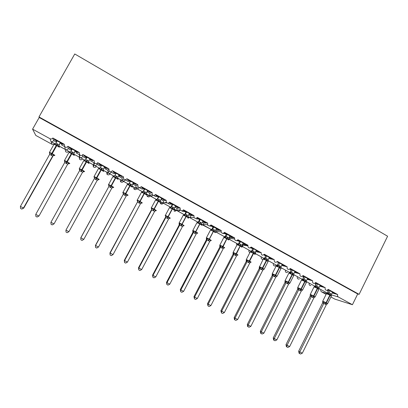 <?xml version="1.0" encoding="UTF-8"?>
<svg xmlns="http://www.w3.org/2000/svg" width="408" height="408" viewBox="0 0 408 408"><rect width="100%" height="100%" fill="white"/><g stroke="black" fill="none" stroke-linecap="round" stroke-linejoin="round"><path stroke-width="0.61" d="M54.601 143.575L54.335 143.978M65.255 149.44L58.905 145.962M55.07 143.861L54.611 143.606M64.745 146.732L65.224 149.257L65.642 149.614L58.9 145.931M332.163 292.924L337.697 294.571L328.246 289.374L327.027 290.343C325.421 290.277 324.824 289.405 325.247 287.727L315.705 282.484L314.67 283.397C312.936 283.483 312.273 282.627 312.681 280.816L303.047 275.522L302.246 276.338C300.37 276.655 299.62 275.823 299.992 273.845L290.272 268.5L289.751 269.132C287.732 269.78 286.88 269 287.186 266.806L277.369 261.411L277.154 261.742C275.033 262.844 274.069 262.16 274.252 259.697L264.343 254.25C262.339 255.806 261.268 255.291 261.12 252.7L251.195 247.024C249.472 248.559 248.35 248.186 247.824 245.907L248.023 245.279L237.92 239.726C236.426 241.21 235.283 240.965 234.503 238.996L234.712 237.961L224.512 232.356C223.186 233.784 222.054 233.641 221.111 231.928L221.279 230.576L210.977 224.915C209.768 226.287 208.646 226.221 207.611 224.711L207.708 223.12L197.309 217.403C196.187 218.729 195.08 218.714 193.984 217.362L194.009 215.587L183.503 209.814C182.442 211.104 181.351 211.13 180.219 209.896L180.168 207.978L169.56 202.149C168.545 203.408 167.464 203.464 166.311 202.322L166.194 200.297L155.479 194.407C154.499 195.646 153.423 195.723 152.255 194.652L152.082 192.54L141.26 186.594C140.306 187.808 139.235 187.904 138.047 186.889L137.822 184.702L126.893 178.694C125.96 179.892 124.894 180.005 123.695 179.036L123.425 176.786L112.384 170.717C111.466 171.906 110.4 172.028 109.191 171.095L108.88 168.795L97.726 162.665C96.818 163.838 95.752 163.97 94.534 163.062L94.187 160.716L82.916 154.525C82.018 155.688 80.952 155.831 79.723 154.948L79.341 152.556L67.957 146.299L68.274 148.583C67.402 149.675 66.524 150.016 65.642 149.614L70.079 152.062M67.957 146.299C67.065 147.456 65.999 147.604 64.76 146.742L64.347 144.315L52.841 137.991L53.652 140.556C52.785 141.658 51.918 142.015 51.056 141.622L55.105 143.851M52.841 137.991C52.137 138.985 51.204 139.235 50.036 138.735L52.005 144.299L54.04 144.223M68.646 151.271L68.651 151.302C67.82 152.378 66.83 152.516 65.678 151.72L65.27 149.506M82.559 158.901L82.554 158.921C81.717 160.007 80.728 160.14 79.586 159.324L79.228 157.1L73.828 154.137M70.049 152.067L68.651 151.302M68.274 148.583L71.354 150.277L71.227 148.925L69.329 147.885L69.284 147.497L78.086 152.337L78.081 152.694L76.194 151.654L76.225 152.949L79.29 154.632L79.652 157.151L80.08 157.529L73.817 154.107M82.916 154.525L82.753 156.534C81.875 157.61 80.983 157.942 80.08 157.529L84.905 160.186M96.339 166.449L96.329 166.474C95.482 167.566 94.493 167.693 93.361 166.852L93.034 164.669L88.612 162.241M84.869 160.191L82.554 158.921M82.753 156.534L85.802 158.207L85.966 157.024L84.089 155.989L84.119 155.652L92.835 160.441L92.754 160.752L90.882 159.727L90.627 160.854L93.662 162.522L93.942 164.97L94.376 165.362L88.602 162.211M97.726 162.665L97.089 164.404C96.201 165.47 95.299 165.791 94.376 165.362L99.578 168.229M114.072 176.195L109.971 173.951C109.114 175.052 108.125 175.17 106.998 174.303L106.712 172.161L103.249 170.264M99.542 168.234L96.329 166.474M108.88 168.795L107.891 170.33L108.089 172.701L108.538 173.125L103.239 170.233M123.425 176.786L121.977 178.066L119.003 176.434L119.825 175.624L121.655 176.628L121.895 176.409L113.353 171.717L113.159 171.962L115 172.977L114.276 173.839L111.282 172.196C110.389 173.252 109.477 173.563 108.538 173.125L114.102 176.19M120.273 179.571L117.601 178.133M121.977 178.066L122.099 180.356L122.558 180.81L117.601 178.107M137.822 184.702L135.93 185.727L132.983 184.11L134.079 183.457L135.889 184.452L136.206 184.273L127.75 179.627L127.48 179.831L129.305 180.831L128.301 181.54L125.338 179.913C124.44 180.958 123.512 181.259 122.558 180.81L128.484 184.069M133.702 186.93L131.957 186.002M128.627 184.176L123.491 181.361C122.619 182.478 121.625 182.58 120.508 181.677L120.258 179.586M135.93 185.727L135.976 187.93L136.44 188.419L131.963 185.977M139.25 187.573C138.343 188.593 137.409 188.873 136.44 188.419L142.724 191.877M147.002 194.223L146.176 193.795M142.876 191.984L136.879 188.7C135.992 189.832 134.992 189.924 133.885 188.975L133.676 186.946M152.082 192.54L149.751 193.31L149.716 195.417L150.195 195.957L146.176 193.769M152.975 195.233C152.067 196.161 151.139 196.401 150.195 195.957L157.004 199.706M156.988 199.721L150.144 195.968C149.231 197.12 148.226 197.197 147.135 196.197L146.972 194.228M166.194 200.297L163.435 200.823L163.322 202.822L163.812 203.424L160.252 201.486M166.403 203L165.929 202.74M170.738 207.259L163.287 203.174C162.348 204.342 161.339 204.403 160.262 203.347L162.838 202.904M180.168 207.978L176.99 208.264L176.797 210.135L177.302 210.819L174.191 209.126M180.224 210.038C179.301 211.043 178.327 211.303 177.302 210.819L184.574 214.812M179.923 210.421L179.341 210.1M184.533 214.817L176.312 210.309C175.766 211.15 175.022 211.421 174.073 211.109M194.009 215.587L190.414 215.633L190.154 217.352L190.664 218.142L187.996 216.689M198.196 222.304L189.215 217.382L188.022 218.285M207.708 223.12L203.709 222.936L203.388 224.466L203.903 225.394L201.659 224.181M203.388 224.466L207.611 224.711L206.881 224.675L207.922 225.247M211.691 229.679L201.868 224.604M221.279 230.576L216.883 230.163L216.52 231.453L217.01 232.58L215.195 231.601M224.278 236.579L215.235 231.647M234.712 237.961L229.934 237.329L229.576 238.308L230 239.7L228.602 238.945M236.752 243.413L228.628 238.986M248.023 245.279L242.857 244.423L242.576 245.019L242.867 246.753L241.878 246.223M249.115 250.191L241.878 246.248M255.347 252.154L255.617 253.74L255.026 253.429M261.202 252.521L255.704 251.461M261.365 256.907L255.026 253.455L254.985 254.051L253.766 252.848L251.603 252.195L250.874 251.471M274.252 259.697L268.765 258.509M273.508 263.563L268.051 260.595M287.186 266.806L281.693 265.501M285.544 270.157L280.949 267.663M299.992 273.845L294.494 272.442M297.473 276.695L293.729 274.671M312.681 280.816L307.173 279.327M309.3 283.178L306.388 281.607M325.247 287.727L319.729 286.151M53.652 140.556L56.533 142.137M56.661 141.907L56.34 140.745L54.422 139.694L54.29 139.261L63.184 144.146L63.266 144.549L61.358 143.504L61.684 144.968L64.581 146.559M61.358 143.504L61.511 143.228M76.194 151.654L76.347 151.383M90.882 159.727L91.035 159.451M97.089 164.404L100.108 166.061L100.557 165.041L98.695 164.016L98.812 163.725L107.437 168.468L107.278 168.734L107.426 168.458M107.891 170.33L104.887 168.683L105.427 167.714L107.278 168.734M105.427 167.714L104.887 168.683M119.682 175.195L119.003 176.434M119.825 175.624L119.972 175.353M133.661 182.876L132.983 184.11M134.079 183.457L134.222 183.187M139.317 187.583L142.193 189.164L143.463 188.613L141.658 187.619L142.004 187.461L150.374 192.061L149.986 192.199L150.134 191.928M147.018 191.643L148.191 191.209L149.986 192.199M149.751 193.31L146.946 191.77M148.191 191.209L148.334 190.939M153.556 195.401L155.953 196.717L157.483 196.314L155.698 195.335L156.116 195.218L164.404 199.772L163.945 199.864L164.087 199.599M161.226 199.089L162.165 198.885L163.945 199.864M163.435 200.823L161.007 199.492M162.165 198.885L162.308 198.619M167.657 203.143L169.575 204.194L171.37 203.944L169.601 202.97L170.09 202.893L178.296 207.407L177.766 207.458L177.908 207.193M175.236 206.57L176.001 206.489L177.766 207.458M176.99 208.264L174.935 207.136M176.001 206.489L176.144 206.224M181.616 210.803L183.075 211.604L185.115 211.497L183.365 210.533L183.926 210.497L192.056 214.965L191.449 214.975L191.592 214.71M189.077 214.037L191.449 214.975M190.414 215.633L188.726 214.705M189.705 214.016L189.847 213.751M196.442 218.943L198.732 218.979L196.998 218.025L197.63 218.03L205.678 222.452L205.005 222.421L205.142 222.156M202.771 221.457L205.005 222.421M203.709 222.936L202.378 222.202M203.276 221.473L203.419 221.207M209.126 225.91L212.216 226.384L210.543 225.466M210.564 225.446L219.167 229.867L218.428 229.796L218.566 229.536M216.322 228.827L218.428 229.796M216.883 230.163L215.903 229.627M216.719 228.857L216.857 228.592M222.794 233.412L225.573 233.723L224.084 232.907M224.176 232.82L232.529 237.206L231.724 237.104L231.861 236.839M229.735 236.135L231.724 237.104M229.934 237.329L229.296 236.977M230.03 236.171L230.168 235.906M236.711 240.679L238.797 240.99L237.492 240.271M243.01 243.382L245.764 244.479L237.946 240.184M242.857 244.423L242.561 244.259M243.214 243.413L243.352 243.153M250.257 247.896L251.899 248.186L250.772 247.569M256.158 250.568L258.871 251.68L251.124 247.427M256.275 250.589L256.408 250.328M265.011 255.056L264.874 255.316L263.925 254.796M269.183 257.693L271.85 258.815L264.18 254.602M269.209 257.698L269.341 257.438M282.071 264.761L284.713 265.883L277.16 261.732M290.598 269.117L290.465 269.377L289.858 269.04M294.831 271.774L297.452 272.881L290.062 268.821M291.383 269.55L290.746 270.713M302.527 276.16L303.083 276.308L302.639 276.063M307.479 278.72L310.07 279.817L302.843 275.844M303.516 277.608L303.108 277.501L303.47 277.7M303.746 276.344L303.108 277.501M315.236 283.075L315.578 283.172L315.302 283.019M320.005 285.605L322.575 286.686L315.501 282.805M316.037 284.417L315.364 284.228L315.965 284.56M315.996 283.075L315.364 284.228M321.02 289.603L318.929 288.481M337.697 294.571C337.304 295.601 337.528 296.417 338.385 297.009L352.43 304.72L357.699 293.969L359.116 294.357L387.6 236.232L74.761 53.973L38.984 116.933L359.116 294.357M332.413 292.419L334.958 293.495L328.047 289.695M328.44 291.169L327.502 290.889L328.343 291.353M328.134 289.746L327.502 290.889M52.005 144.299L35.807 135.436L32.579 129.152L39.204 117.499L357.699 293.969M32.579 129.152L50.036 138.735M320.923 289.573C320.55 290.537 320.765 291.302 321.57 291.858L326.114 294.341M330.908 296.968L334.795 299.095L352.43 304.72M310.881 285.6C309.371 285.534 308.81 284.718 309.208 283.152M299.258 279.087C297.631 279.164 297.004 278.363 297.386 276.675M287.579 272.473C285.819 272.763 285.11 271.983 285.462 270.137M275.844 265.72C273.947 266.322 273.141 265.598 273.431 263.543M263.058 259.391C261.472 259.335 260.885 258.499 261.293 256.892M249.875 252.603C248.982 252.113 248.681 251.359 248.972 250.344L249.043 250.175M236.813 245.269L236.691 243.403M224.043 237.084L224.221 236.569M56.34 140.745L56.493 140.469M71.354 150.277L72.048 149.017M71.227 148.925L71.38 148.65M85.802 158.207L86.491 156.958M85.966 157.024L86.119 156.749M100.108 166.061L100.796 164.817M100.557 165.041L100.705 164.766M115 172.977L115.148 172.706M129.305 180.831L129.448 180.56M143.463 188.613L143.611 188.343M157.483 196.314L157.631 196.049M171.37 203.944L171.513 203.674M185.115 211.497L185.257 211.232M198.732 218.979L198.875 218.714M212.216 226.384L212.354 226.119M225.573 233.723L225.706 233.458M238.797 240.99L238.935 240.725M251.899 248.186L252.032 247.926M277.731 262.38L277.863 262.12M303.083 276.308L303.21 276.048M315.578 283.172L315.71 282.917M327.961 289.976L328.088 289.721M39.204 117.499L38.984 116.933M165.419 202.827L165.628 202.434M268.25 260.666L277.083 265.521M255.617 253.74L264.777 258.774M242.867 246.753L251.731 251.624M230 239.7L238.134 244.173M217.01 232.58L225.267 237.119M203.903 225.394L211.757 229.714M190.664 218.142L198.232 222.299M163.812 203.424L170.779 207.254L171.625 206.616L174.374 208.192L175.588 205.918M333.668 293.112L333.795 292.857M98.695 164.016L98.848 163.746M84.089 155.989L84.237 155.718M69.329 147.885L69.482 147.609M54.422 139.694L54.575 139.419M321.341 286.34L321.468 286.079M308.897 279.5L309.024 279.24M296.335 272.6L296.463 272.34M283.657 265.634L283.784 265.373M270.856 258.601L270.989 258.341M257.938 251.501L258.07 251.241M244.892 244.336L245.029 244.076M135.889 184.452L136.037 184.181M121.655 176.628L121.803 176.358M331.367 295.484L331.342 295.882L329.939 294.596L326.757 293.357M299.498 353.501L299.788 351.885L302.318 353.2L300.507 354.027L299.498 353.501L299.049 353.221L298.661 351.196L299.788 351.885L323.835 303.379L322.6 302.955L322.667 301.701L324.294 301.895L325.712 303.124L327.502 303.639L327.027 304.021M298.661 351.196L322.621 302.894L322.718 301.803M302.318 353.2L326.344 304.679L323.825 303.379L323.595 302.022M332.54 292.164L331.459 294.352L331.342 295.882M326.997 293.301L327.757 292.561L330.149 293.434L331.459 294.352M328.93 290.18L327.486 292.918M330.067 290.807L329.006 292.944L327.787 293.571M328.144 294.132L328.981 292.995M324.294 301.895L323.86 303.328M327.502 303.639L326.344 304.679M318.939 288.645L318.913 289.073L317.791 287.936L314.374 286.549M286.798 346.897L287.069 345.26L289.624 346.591L287.819 347.427L286.798 346.897L286.375 346.632L286.003 344.607L287.069 345.26L311.345 296.59L310.172 296.198L310.228 294.933L311.799 295.096L313.528 296.494L315.037 296.856L314.537 297.259M286.003 344.607L310.187 296.137L310.294 295.06M289.624 346.591L313.88 297.901L311.345 296.59M320.132 285.345L319.041 287.543L318.913 289.073M314.645 286.487L315.374 285.768L317.72 286.615L319.041 287.543M316.552 283.382L315.358 285.773M317.638 283.973L316.567 286.12L315.343 286.753M315.685 287.303L316.542 286.171M311.799 295.096L311.37 296.54M315.037 296.856L313.88 297.901M306.398 281.744L306.367 282.198L305.225 281.051L301.879 279.679M273.227 337.957L276.813 339.92L275.012 340.767L273.982 340.231L273.579 339.976L273.227 337.957L297.616 289.369L297.667 288.104L299.186 288.237L300.614 289.471L302.455 290.012L301.93 290.435M273.982 340.231L274.232 338.579L298.738 289.736L297.621 289.379L297.748 288.196M276.813 339.92L301.293 291.062L298.738 289.736L298.513 288.374M307.606 278.465L306.505 280.663L306.367 282.198M302.18 279.608L302.874 278.914L305.174 279.73L306.505 280.663M304.062 276.517L302.705 279.159M305.087 277.078L304.006 279.235L302.782 279.868M303.108 280.413L303.98 279.281M299.186 288.237L298.763 289.685M302.455 290.012L301.293 291.062M293.735 274.778L293.704 275.262L292.541 274.1L290.414 273.462L289.573 272.677M284.993 281.209L286.457 281.306L288.196 282.713L289.751 283.101L289.201 283.545M260.329 331.24L263.874 333.183L262.079 334.04L261.043 333.499L260.666 333.26L260.329 331.24L284.973 282.433L285.09 281.311M261.043 333.499L261.273 331.832L286.013 282.82L284.947 282.484M263.874 333.183L288.594 284.157L286.013 282.82L285.794 281.454M294.964 271.514L293.852 273.727L293.704 275.262M289.639 272.636L290.251 271.993L291.322 272.269L293.852 273.727M291.46 269.591L290.241 271.998M292.419 270.116L291.327 272.279M290.414 273.462L291.302 272.33M286.457 281.306L286.034 282.77M289.751 283.101L288.594 284.157M280.954 267.74L280.918 268.26L279.74 267.082L277.603 266.439L276.797 265.674L277.517 265.011L278.526 265.251L281.076 266.72L282.203 264.501M272.197 274.247L273.605 274.314L275.043 275.558L276.93 276.124L276.349 276.593M247.309 324.457L250.818 326.385L249.028 327.252L247.977 326.706L247.625 326.482L247.309 324.457L272.187 275.487L272.309 274.355M247.977 326.706L248.191 325.018L273.161 275.834L272.161 275.533M250.818 326.385L275.767 277.19L273.161 275.834L272.952 274.472M276.93 265.634L278.735 262.599M279.633 263.094L278.531 265.261L277.302 265.904M277.603 266.439L278.506 265.312M281.076 266.72L280.918 268.26M273.605 274.314L273.187 275.788M276.93 276.124L275.767 277.19M268.051 260.636L268.015 261.186L266.812 259.998L264.665 259.35L263.9 258.606M259.284 267.225L260.63 267.25L262.385 268.673L263.991 269.081L263.369 269.581M234.161 317.613L237.635 319.52L235.844 320.397L234.789 319.846L234.462 319.632L234.161 317.613L259.253 268.52L259.411 267.332M234.789 319.846L234.983 318.138L260.192 268.785L259.259 268.53L259.299 267.245M237.635 319.52L262.823 270.152L260.192 268.785M269.316 257.423L268.184 259.646L268.015 261.186M264.109 258.56L264.659 257.958L265.608 258.167L268.184 259.646M265.889 255.536L264.649 257.963M266.725 256L265.613 258.177M264.665 259.35L265.588 258.223M260.63 267.25L260.217 268.734M263.991 269.081L262.823 270.152M246.243 260.131L247.529 260.125L249.293 261.548L250.92 261.972L250.267 262.497M220.891 310.702L224.324 312.589L222.539 313.477L221.473 312.921L220.891 310.702L246.248 261.39L246.386 260.243M221.473 312.921L221.646 311.197L247.1 261.671L246.223 261.436M224.324 312.589L249.752 263.048L247.1 261.671L246.901 260.299M256.311 250.277L255.168 252.506L254.985 254.051M251.16 251.42L251.68 250.838L252.567 251.012L255.168 252.506M252.919 248.411L251.67 250.849M253.694 248.839L252.47 251.149L251.333 251.675M251.603 252.195L252.547 251.073M247.529 260.125L247.126 261.62M250.92 261.972L249.752 263.048M241.878 246.412L241.832 246.845L240.593 245.626L238.42 244.973L237.726 244.264M233.08 252.97L234.304 252.924L235.758 254.184L237.731 254.791L237.033 255.352M207.494 303.725L210.88 305.592L209.105 306.49L208.024 305.929L207.494 303.725L233.065 254.291L233.243 253.378M208.024 305.929L208.177 304.184L233.881 254.485L233.07 254.296L233.09 252.991M210.88 305.592L236.558 255.877L233.881 254.485M243.178 243.061L242.026 245.3L241.832 246.845M238.094 244.208L238.573 243.653L239.399 243.79L242.026 245.3M239.828 241.22L238.563 243.663M240.536 241.607L239.404 243.8M238.42 244.973L239.379 243.846M234.304 252.924L233.906 254.434M237.731 254.791L236.558 255.877M228.602 239.124L228.551 239.567L227.292 238.333L225.104 237.68L224.456 236.992M193.963 296.682L197.309 298.523L195.539 299.436L194.448 298.87L193.963 296.682L219.785 247.07L219.795 245.754L220.952 245.662L222.732 247.1L224.41 247.544L223.671 248.146M194.448 298.87L194.58 297.1L220.529 247.228L219.785 247.08L219.963 246.213M197.309 298.523L223.237 248.635L220.529 247.228L220.346 245.856M229.923 235.773L228.755 238.022L228.551 239.567M224.711 237.074L225.344 236.4L226.109 236.497L228.755 238.022M226.613 233.952L224.635 237.043M227.256 234.309L226.109 236.507M225.104 237.68L226.083 236.558M220.952 245.662L220.555 247.177M224.41 247.544L223.237 248.635M215.2 231.474L215.144 232.218L213.858 230.974L211.665 230.311L211.283 229.719L210.441 230.117M180.739 291.74L180.846 289.95L183.605 291.389L181.835 292.312L180.739 291.74L180.3 289.568L180.846 289.95L207.055 239.904L206.377 239.792L206.371 238.451L207.468 238.323L208.932 239.593L210.962 240.225L210.829 240.679L210.176 240.868M180.3 289.568L206.371 239.782L206.565 238.66M183.605 291.389L209.789 241.322L207.055 239.904M216.536 228.419L215.358 230.673L215.144 232.218M213.267 226.624L211.976 229.082L213.935 229.684L215.358 230.673M213.843 226.94L212.685 229.143L211.441 229.811M211.665 230.311L212.66 229.194M207.468 238.323L207.08 239.853M210.962 240.225L209.789 241.322M201.863 225.15L201.863 224.563L201.603 224.803L200.297 223.543L198.089 222.875L197.518 222.233M166.505 282.382L169.764 284.182L168.004 285.121L166.892 284.539L166.505 282.382L192.831 232.422L192.816 231.071L193.856 230.913L195.651 232.366L197.38 232.83L196.957 233.34M166.892 284.539L166.979 282.734L193.443 232.504L192.831 232.422L193.03 231.305M169.764 284.182L196.202 233.942L193.443 232.504L193.275 231.127M203.016 220.988L201.827 223.252L201.603 224.803M199.792 219.218L198.492 221.687L200.389 222.253L201.827 223.252M200.297 219.494L199.13 221.712M198.089 222.875L199.104 221.758M193.856 230.913L193.469 232.453M197.38 232.83L196.202 233.942M188.226 217.683L188.21 217.082L187.93 217.311L186.604 216.036L184.38 215.368L183.855 214.741M152.908 277.272L152.975 275.441L155.785 276.905L154.03 277.853L152.908 277.272L152.572 275.13L152.975 275.441L179.699 225.037L179.163 225.002L179.127 223.609L180.106 223.431L181.58 224.711L183.666 225.369L183.218 225.894M152.572 275.13L179.158 224.992L179.367 223.88M155.785 276.905L182.488 226.486L179.693 225.043L179.54 223.655M189.368 213.491L188.17 215.761L187.93 217.311M186.186 211.742L184.875 214.22L186.716 214.751L188.17 215.761M186.624 211.981L185.446 214.205L184.197 214.878M179.041 222.946L179.887 224.528L179.729 224.986M184.38 215.368L185.416 214.251M180.106 223.431L179.887 224.528M183.666 225.369L182.488 226.486M174.456 210.151L174.425 209.528L174.124 209.748L172.773 208.457L170.539 207.784L170.054 207.182M165.316 216.113L166.219 215.878L167.698 217.163L169.815 217.836L169.488 218.397M138.501 267.801L141.673 269.555L139.924 270.514L138.791 269.928L138.501 267.801L165.378 217.439M138.791 269.928L138.832 268.076L165.821 217.495L165.352 217.5M141.673 269.555L168.637 218.958L165.821 217.495L165.668 216.113M172.451 204.194L171.125 206.678L171.625 206.616L172.814 204.393M165.199 215.404L166.025 216.913L165.847 217.444M170.539 207.784L171.595 206.672M174.374 208.192L174.124 209.748M166.219 215.878L166.025 216.913M169.815 217.836L168.637 218.958M160.553 202.541L160.507 201.899L160.181 202.108L158.809 200.802L156.56 200.124L156.121 199.543M151.363 208.524L152.199 208.248L154.02 209.722L155.831 210.222L155.774 210.727L155.321 210.793M124.292 260.401L127.413 262.13L125.674 263.104L124.527 262.512L124.292 260.401L151.434 209.86M124.527 262.512L124.547 260.636L151.807 209.875L151.409 209.921M127.413 262.13L154.647 211.354L151.807 209.875M161.665 198.268L160.441 200.552L160.181 202.108M158.579 196.569L157.238 199.063L158.962 199.527L160.441 200.552M158.865 196.727L157.666 198.966M156.56 200.124L157.636 199.017M152.199 208.248L151.832 209.824M155.831 210.222L154.647 211.354M146.513 194.856L146.446 194.193L146.1 194.392L144.702 193.071L142.443 192.387L142.045 191.831M137.272 200.858L138.037 200.542L139.868 202.021L141.704 202.536L141.668 203.051L141.153 203.138M109.941 252.929L113.016 254.633L111.277 255.622L110.119 255.02L109.941 252.929L137.353 202.21M110.119 255.02L110.114 253.123L137.328 202.266M113.016 254.633L140.52 203.674L137.649 202.179L137.516 200.792M147.609 190.541L146.37 192.836L146.1 194.392M144.565 188.868L143.213 191.372L144.876 191.801L146.37 192.836M144.779 188.986L143.57 191.235L142.31 191.928M142.443 192.387L143.54 191.286M138.037 200.542L137.68 202.128M141.704 202.536L140.52 203.674M132.34 187.099L132.248 186.41L131.876 186.599L130.458 185.263L128.183 184.579L127.832 184.044M123.043 193.122L123.736 192.755L125.572 194.244L127.439 194.774L127.418 195.304L126.965 195.406M95.447 245.381L98.471 247.059L96.737 248.059L95.569 247.452L95.447 245.381L123.134 194.478M95.569 247.452L95.543 245.534L123.104 194.54M98.471 247.059L126.256 195.916L123.354 194.407L123.226 193.02M133.411 182.738L132.161 185.043L131.876 186.599M130.417 181.096L129.05 183.605L130.652 183.998L132.161 185.043M130.555 181.172L129.331 183.421L128.066 184.12M128.183 184.579L129.3 183.472M123.736 192.755L123.379 194.356M127.439 194.774L126.256 195.916M118.024 179.265L117.907 178.551L117.514 178.73L116.066 177.378L113.781 176.684L113.475 176.174M108.666 185.298L109.288 184.895L111.134 186.39L113.031 186.93L112.7 187.604M80.799 237.757L83.773 239.409L82.054 240.424L80.871 239.807L80.799 237.757L108.768 186.675M80.871 239.807L80.82 237.869L108.742 186.731M83.773 239.409L111.843 188.083L108.911 186.558L108.793 185.171M119.07 174.859L117.81 177.169L117.514 178.73M116.127 173.242L114.745 175.761M114.75 175.751L114.949 175.532L116.285 176.118L117.81 177.169M116.188 173.273L114.949 175.537L113.684 176.241M113.781 176.684L114.918 175.588M109.288 184.895L108.941 186.507M113.031 186.93L111.843 188.083M103.566 171.35L103.418 170.615L103.005 170.779L101.531 169.412L99.236 168.718L98.976 168.229M94.146 177.404L94.692 176.955L96.201 178.265L98.476 179.01L98.282 179.724M65.943 230.127L66.025 232.086L67.218 232.708L68.932 231.683L65.943 230.127L94.355 178.582L97.282 180.173L68.932 231.683L97.15 180.423M97.145 180.433L98.491 179.566M104.586 166.903L103.301 169.244L104.591 166.903M101.674 165.296L100.394 167.617L103.341 169.167L103.418 170.615M99.236 168.718L100.394 167.617L98.389 168.693M103.311 169.218L103.005 170.779M94.692 176.955L94.355 178.582M98.476 179.01L97.282 180.173M88.964 163.358L88.786 162.593L88.347 162.751L86.848 161.364L84.538 160.665L84.329 160.201M79.483 169.427L79.953 168.932L81.462 170.248L83.767 171.008L83.798 171.783M54.07 223.834L52.229 224.915L53.938 223.875L50.918 222.304L79.616 170.57L82.579 172.181L54.07 223.834L82.549 172.232M89.959 158.86L88.638 161.43L90.041 158.906M87.011 157.243L85.721 159.569L88.694 161.135L88.786 162.593M84.538 160.665L85.721 159.569M88.669 161.186L88.347 162.751M79.953 168.932L79.616 170.57M83.767 171.008L82.579 172.181M52.229 224.915L51.026 224.288L50.918 222.304M74.215 155.29L74.006 154.494L73.537 154.637L72.017 153.235L69.692 152.531L69.533 152.092M72.201 149.104L70.895 151.439L72.303 151.99L71.364 153.515L69.008 152.403L70.712 151.684M64.668 161.369L64.449 161.186L65.061 160.829L66.575 162.149L68.916 162.925L68.988 163.73M39.005 215.99L37.087 217.041L38.785 215.985L35.741 214.399L64.734 162.481L67.723 164.103L39.005 215.99L67.692 164.154M75.179 150.736L73.899 153.428M75.342 150.827L73.924 153.372M72.303 151.99L73.904 153.02L74.006 154.494M69.692 152.531L70.895 151.439M73.873 153.076L73.537 154.637M65.061 160.829L64.734 162.481M68.916 162.925L67.723 164.103M37.087 217.041L35.868 216.408L35.741 214.399M59.318 147.135L59.073 146.314L58.579 146.441L57.033 145.024L54.697 144.315L54.585 143.902M49.434 153.056L50.016 152.638L51.898 154.163L53.912 154.76L54.091 155.616M23.786 208.065L21.787 209.085L23.48 208.014L20.4 206.412L49.664 154.357L52.714 155.948L23.48 208.014L23.786 208.065L52.826 156.335L52.683 156.009L53.994 155.361M60.246 142.535L59.032 145.279M60.496 142.673L59.063 145.228M57.242 140.882L55.922 143.228L58.961 144.825L59.073 146.314M54.697 144.315L55.922 143.228M58.931 144.876L58.579 146.441M50.016 152.638L49.694 154.306M53.912 154.76L52.714 155.948M21.787 209.085L20.558 208.442L20.4 206.412M338.385 297.009L331.347 294.851M326.655 293.413L321.57 291.858M315.782 283.504L315.144 283.152M303.532 276.772L302.481 276.196M291.169 269.984L289.736 269.198M265.664 255.974L264.231 255.184M252.695 248.849L251.292 248.079M239.603 241.658L238.236 240.904M226.384 234.396L225.053 233.662M213.037 227.062L211.742 226.353M199.558 219.662L198.303 218.969M185.951 212.186L184.737 211.517M172.212 204.638L171.034 203.99M158.335 197.018L157.197 196.391M144.325 189.317L143.228 188.715M130.172 181.545L129.117 180.963M119.437 175.649L118.825 175.312M115.877 173.691L114.867 173.135M105.32 167.892L104.341 167.356M101.424 165.75L100.547 165.271M90.836 159.936L89.791 159.36M86.761 157.697L86.241 157.411M76.199 151.898L75.087 151.286M61.419 143.774L60.241 143.131M330.149 293.434L329.843 295.122L326.441 293.689M322.835 301.288L326.094 302.685L324.875 304.082M327.629 303.593L331.311 296.152L329.843 295.122L326.094 302.685L327.583 303.68L327.328 303.904M325.171 304.246L326.395 302.848L330.138 295.285L330.449 293.597M326.844 293.281L327.599 292.944L326.492 293.587L322.754 301.114L322.82 302.262M317.72 286.615L317.383 288.298L314.038 286.895M310.274 294.428L313.604 295.887L312.395 297.299M315.18 296.82L318.898 289.354L317.383 288.298L313.604 295.887L315.134 296.907L314.859 297.146M312.696 297.463L313.905 296.05L317.684 288.461L318.021 286.778M314.44 286.487L315.374 285.768M311.335 296.59L311.115 295.229M310.299 295.683L310.32 294.341L314.089 286.783L314.92 286.538L315.155 286.074M305.174 279.73L304.807 281.408L301.517 280.031M297.718 287.589L300.992 289.022L299.793 290.455M302.614 289.986L306.367 282.499L304.807 281.408L300.992 289.022L302.568 290.078L302.022 290.369M300.099 290.618L301.293 289.185L305.113 281.576L305.475 279.898M301.925 279.628L302.874 279.184L301.573 279.919L297.764 287.502L297.743 288.956M292.505 272.784L292.113 274.451L288.874 273.105M285.039 280.694L288.262 282.091L287.079 283.54M289.935 283.086L293.719 275.579L292.113 274.451L288.262 282.091L289.889 283.183L289.303 283.473M287.385 283.708L288.568 282.26L292.419 274.62L292.811 272.952M290.103 272.916L291.322 272.269M289.532 272.671L290.251 271.993M284.952 282.494L285.003 281.224M279.72 265.771L279.296 267.434L276.114 266.113M272.243 273.727L275.41 275.099L274.242 276.563M277.134 276.124L280.954 268.591L279.296 267.434L275.41 275.099L277.088 276.221L276.746 276.481M274.553 276.731L275.716 275.267L279.608 267.602L280.031 265.94M272.167 275.543L272.212 274.273M266.812 258.687L266.358 260.345L263.231 259.055M259.325 266.689L262.436 268.036L261.283 269.52M264.216 269.096L268.066 261.543L266.358 260.345L262.436 268.036L264.165 269.193L263.808 269.464M261.594 269.693L262.747 268.204L266.674 260.513L267.123 258.861M259.259 268.53L259.366 268.627C259.636 268.954 259.626 268.5 259.34 267.26L263.293 258.932L265.251 257.948L264.644 257.973M264.379 258.825L265.608 258.167M263.956 258.621L264.654 257.968M260.182 268.79L259.988 267.418M253.781 251.542L253.297 253.19L250.226 251.925M246.274 259.585L249.334 260.906L248.197 262.41M255.076 254.429L253.297 253.19L249.334 260.906L251.134 262.109L250.747 262.375M248.513 262.584L249.65 261.079L253.613 253.363L254.097 251.716M250.976 251.496L251.68 250.838M246.228 261.446L246.259 260.156M240.628 244.326L240.113 245.963L237.094 244.724M233.085 252.399L236.11 253.71L234.988 255.23M241.97 247.253L240.113 245.963L236.11 253.71L237.992 254.954M235.309 255.403L236.431 253.883L240.944 244.499M238.165 244.458L239.399 243.79M237.869 244.3L238.573 243.653M241.878 246.203L242.031 246.575M233.871 254.49L233.687 253.113M227.343 237.038L226.797 238.67L223.834 237.456M219.769 245.142L222.758 246.442L221.651 247.982M228.735 240.001L226.797 238.67L222.758 246.442L224.721 247.733M221.972 248.156L223.079 246.616L227.664 237.216M224.869 237.17L226.109 236.497M228.602 238.874L228.771 239.307M213.935 229.684L213.353 231.305L210.508 229.99L206.438 237.757L209.273 239.103L208.187 240.664M206.321 237.813L207.091 239.527L206.876 238.527M215.373 232.682L213.353 231.305L209.273 239.103L211.319 240.44M208.508 240.842L214.256 229.857M211.273 229.714L211.987 229.077M207.045 239.909L207.198 239.552M200.389 222.253L199.777 223.87L196.916 222.707M192.749 230.418L195.656 231.693L194.585 233.274M201.884 225.292L199.777 223.87L195.656 231.693L197.788 233.08M194.912 233.453L200.716 222.431M197.885 222.38L199.13 221.702M197.773 222.314L198.502 221.677M201.664 223.987L201.863 224.563M197.268 233.299L196.549 233.524M186.716 214.751L186.074 216.357L183.258 215.22M185.018 214.756L183.33 215.087L179.178 222.911L181.912 224.211L180.856 225.813M188.261 217.831L186.074 216.357L181.912 224.211L184.125 225.644M181.188 225.991L187.048 214.934M184.141 214.843L184.885 214.21M188.006 216.424L188.21 217.082M183.569 225.848L182.784 226.119M172.905 207.177L172.227 208.774L169.468 207.657M170.371 207.305L169.539 207.524L165.347 215.378L168.025 216.653L166.989 218.275M174.507 210.299L172.227 208.774L168.025 216.653L170.33 218.137M167.321 218.459L173.242 207.361M174.216 208.779L174.425 209.528M169.738 218.326L168.876 218.642M158.962 199.527L158.248 201.113L155.535 200.022M151.22 207.784L154.005 209.024L152.985 210.666M160.614 202.689L158.248 201.113L154.005 209.024L156.397 210.554M153.321 210.849L159.299 199.711M156.407 199.655L157.666 198.961M160.293 201.037L160.507 201.899M151.802 209.88L151.664 208.488M155.774 210.727L154.836 211.099M144.876 191.801L144.126 193.377L141.464 192.306M137.098 200.088L139.842 201.317L138.837 202.975M146.584 195.004L144.126 193.377L139.842 201.317L142.326 202.898M139.179 203.164L145.217 191.984M146.243 193.208L146.446 194.193M141.668 203.051L140.653 203.49M130.652 183.998L129.866 185.569L127.255 184.518M122.844 192.316L125.537 193.53L124.552 195.213M132.416 187.241L129.866 185.569L125.537 193.53L128.117 195.167M124.899 195.401L130.994 184.186M132.065 185.283L132.248 186.41M127.418 195.304L126.327 195.809M116.285 176.118L115.464 177.674L112.894 176.644M108.441 184.467L111.088 185.666L110.124 187.369M118.106 179.403L115.464 177.674L111.088 185.666L113.761 187.354M110.471 187.558L116.632 176.307M117.764 177.266L117.907 178.551M113.031 187.476L111.858 188.057M101.771 168.157L100.914 169.703L98.466 168.555L94.054 176.552L96.497 177.725L95.549 179.449M93.993 176.664L94.217 177.24M103.652 171.488L100.914 169.703L96.497 177.725L99.266 179.464M95.9 179.642L102.122 168.346M94.335 178.612L94.569 177.75M87.113 160.114L86.216 161.65L83.737 160.66M79.295 168.662L81.753 169.697L80.825 171.447M89.046 163.501L86.216 161.65L81.753 169.697L84.619 171.498M81.182 171.641L87.465 160.308M84.981 160.288L84.487 160.237L85.634 159.696M79.647 170.513L79.489 169.228M83.813 171.579L82.543 172.242M64.444 160.574L68.932 152.541M64.449 161.186L64.51 160.461L66.861 161.594L65.953 163.363M74.292 155.438L71.364 153.515L66.861 161.594L69.829 163.445M66.31 163.562L72.66 152.184M64.801 162.328L64.612 161.135M68.978 163.511L67.687 164.164M57.344 143.784L56.365 145.299L53.978 144.34M49.439 152.403L51.811 153.403L50.929 155.198M59.384 147.288L56.365 145.299L51.811 153.403L54.881 155.315M51.291 155.397L57.701 143.983M54.677 143.902L55.641 143.57M49.791 154.061L49.582 152.959M64.76 146.742L65.224 149.257M79.723 154.948L79.652 157.151M94.534 163.062L93.942 164.965M109.191 171.095L108.094 172.701M123.695 179.036L122.104 180.356M138.047 186.889L135.976 187.93M152.255 194.652L149.716 195.417M166.311 202.322L163.322 202.822M180.219 209.896L176.797 210.135M193.984 217.362L190.154 217.352M221.111 231.928L216.52 231.453M234.503 238.996L229.576 238.308M247.824 245.907L242.576 245.019M261.12 252.7L255.612 251.634M249.63 250.471L248.972 250.344M238.012 244.249L236.502 243.994M202.036 224.385L201.674 224.364M189.2 217.352L188.277 217.352M176.123 210.181L174.517 210.299M149.374 195.519L147.135 196.197M135.736 188.047L133.885 188.975M121.946 180.489L120.508 181.677M107.998 172.844L106.998 174.303M93.896 165.113L93.361 166.852M79.652 157.304L79.586 159.324M65.249 149.415L65.678 151.72M328.17 293.52L327.609 293.214M327.389 293.092L318.929 288.456M315.731 286.702L315.251 286.442M314.991 286.299L306.388 281.581M303.17 279.817L293.729 274.645M290.491 272.87L280.949 267.638M277.695 265.853L277.114 265.537M238.563 244.407L238.144 244.178M331.408 295.708L331.367 296.05M318.99 288.879L318.954 289.252M306.459 281.989L306.423 282.392M290.139 272.172L288.935 272.993L285.09 280.597L285.054 282.183M293.806 275.043L293.78 275.466M277.45 265.108L277.782 265.113C278.21 265.256 277.945 265.46 276.991 265.741L276.175 265.996L272.294 273.63L272.264 274.293C272.524 275.221 272.524 275.584 272.253 275.38L272.238 275.375M281.041 268.025L281.015 268.479M268.148 260.952L268.132 261.426M252.491 251.16L250.288 251.802L246.335 259.488L246.294 260.166L246.845 261.589L247.141 261.584M255.117 253.751L255.127 254.306M239.241 244.066L237.16 244.601L233.167 252.317L233.121 252.996L233.957 254.306M237.563 255.224L237.956 254.944M241.99 246.559L242 247.121M225.869 236.869L223.9 237.329L219.866 245.075L219.82 245.759L220.646 246.962M224.257 247.998L224.665 247.717M228.74 239.302L228.75 239.868M210.824 240.705L211.247 240.424M215.363 231.974L215.368 232.545M212.379 229.582L211.283 229.719M198.762 222.207L196.988 222.574L192.877 230.372L192.826 231.066L193.611 232.076M197.263 233.345L197.696 233.06M183.569 225.91L184.018 225.624M169.743 218.402L170.207 218.112M171.141 207.218L170.784 207.254M157.131 199.599L155.611 199.884L151.373 207.769L151.317 208.473L152.021 209.227M155.79 210.824L156.264 210.533M160.247 201.639L160.487 201.894M142.984 191.898L141.54 192.173L137.261 200.083L137.205 200.792L137.879 201.47M141.693 203.169L142.183 202.873M146.171 193.917L146.421 194.188M128.698 184.12L127.327 184.38L123.007 192.321L122.951 193.035L123.588 193.642M127.464 195.437L127.964 195.146M131.952 186.124L132.223 186.405M114.271 176.256L112.97 176.506L108.605 184.477L108.548 185.191L109.155 185.737M113.093 187.629L113.608 187.338M117.591 178.255L117.871 178.546M98.583 179.744L99.103 179.449M99.7 168.315L99.144 168.269M84.482 160.232L83.813 160.523L79.356 168.55L79.3 169.269L79.682 169.611M83.926 171.783L84.456 171.488M69.12 163.741L69.666 163.445M70.115 152.174L69.661 152.118M64.454 161.186L64.954 161.548M49.919 153.326L49.45 153.015L49.506 152.291L54.05 144.203L55.095 143.978M54.172 155.616L54.723 155.321"/></g></svg>
